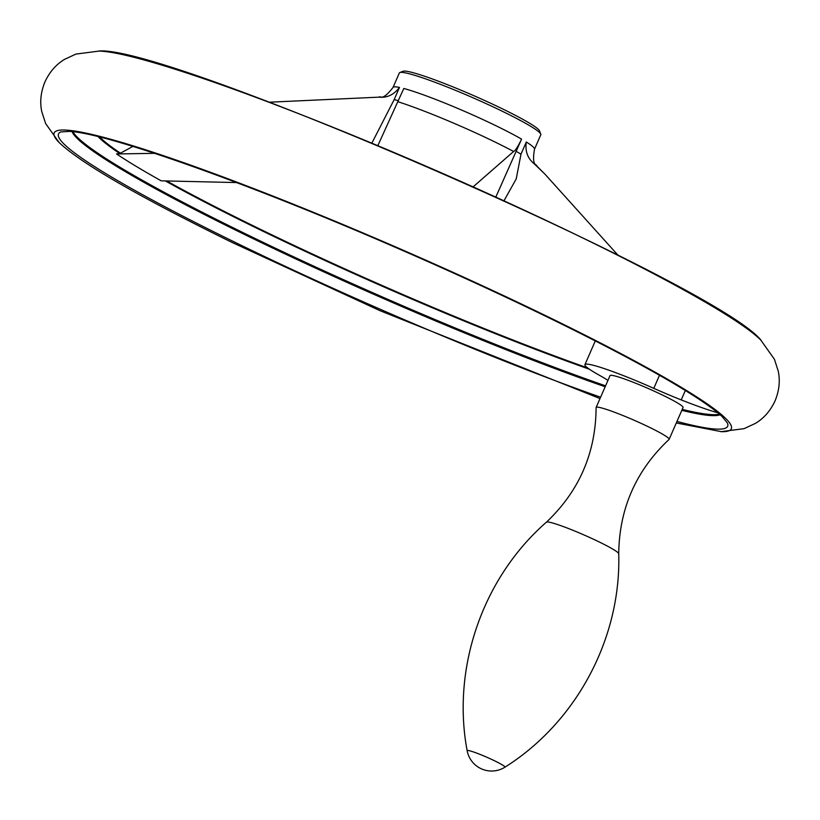 <?xml version="1.0" encoding="UTF-8"?>
<svg xmlns="http://www.w3.org/2000/svg" width="820" height="820" viewBox="0 0 820 820"><rect width="100%" height="100%" fill="white"/><g stroke="black" fill="none" stroke-linecap="round" stroke-linejoin="round"><path stroke-width="1.23" d="M72.96 131.743A354.957 30.975 -156.4 0 0 242.546 232.378A354.957 30.975 -156.4 0 0 605.57 385.82M719.406 414.151A354.916 30.975 23.6 0 1 682.23 409.385A354.957 30.975 -156.4 0 0 719.447 414.182M132.912 146.401L120.458 153.176L116.563 153.965A337.604 29.469 -156.4 0 0 161.202 180.83L236.59 182.573M269.308 102.203L379.219 97.139C380.5 95.202 381.587 102.203 393.026 87.443L399.35 72.949A77.182 6.734 -156.4 0 1 399.863 72.529A77.182 6.734 -156.4 0 1 472.781 97.682A77.182 6.734 -156.4 0 1 540.78 134.101A77.182 6.734 -156.4 0 1 540.81 134.757L534.486 149.24A77.182 6.734 -156.4 0 0 526.317 141.993C524.943 151.188 527.649 158.526 534.455 164.01L544.9 174.096L617.972 255.184M154.652 153.33L116.563 153.965M371.911 143.018L394.143 99.661L399.483 87.443A77.182 6.734 -156.4 0 0 393.026 87.443M378.953 97.129C386.989 98.031 393.836 94.802 399.483 87.443M473.253 186.745L513.617 151.474C515.144 151.003 517.799 146.893 521.571 139.133A77.182 6.734 -156.4 0 0 403.799 88.478L377.897 145.509M495.874 196.943L521.571 139.133M685.335 390.515L681.225 399.904A83.261 7.267 -156.4 0 0 717.838 412.829M659.485 375.293L653.786 388.342A67.23 5.863 -156.4 0 0 584.937 364.644A67.23 5.863 -156.4 0 0 599.225 375.17A67.23 5.863 -156.4 0 1 607.948 380.388M546.448 522.155A39.462 3.444 -156.4 0 1 583.912 534.917A39.462 3.444 -156.4 0 1 618.721 553.736A39.462 3.444 -156.4 0 0 618.721 553.736C619.274 508.492 636.053 470.403 669.058 439.448A39.842 3.475 -156.4 0 0 669.14 439.335L683.05 407.499A39.842 3.475 -156.4 0 0 647.933 388.372A39.842 3.475 -156.4 0 0 610.039 375.601L596.13 407.437A39.842 3.475 -156.4 0 0 596.099 407.581C595.822 452.824 579.268 491.016 546.448 522.166A39.462 3.444 -156.4 0 1 546.448 522.155C482.754 577.7 451.533 667.757 467.154 750.72A24.897 24.897 0 0 0 504.894 767.202A20.623 1.804 -156.4 0 0 491.59 759.381A20.623 1.804 -156.4 0 0 469.44 750.73A20.623 1.804 -156.4 0 0 467.154 750.72M653.786 388.342A67.23 5.863 -156.4 0 0 681.225 399.904M720.913 431.668A369.471 32.246 -156.4 0 0 721.457 431.689A369.471 32.246 -156.4 0 0 405.664 251.299A369.471 32.246 -156.4 0 0 58.753 142.157A369.471 32.246 -156.4 0 0 59.122 142.547L45.612 123.523L41.738 111.52C39.739 101.905 40.805 92.035 44.926 81.918C49.528 72.016 56.037 64.524 64.442 59.429L75.87 54.099L99.097 51.065A369.471 32.246 -156.4 0 1 440.166 172.333A369.471 32.246 -156.4 0 1 760.878 340.187L774.428 359.293L778.293 371.296C780.261 380.931 779.184 390.802 775.054 400.898C770.421 410.799 763.902 418.282 755.486 423.356L744.047 428.665L720.913 431.668M61.08 131.866A365.115 31.867 -156.4 0 0 60.967 131.907A365.115 31.867 -156.4 0 0 60.875 131.948A365.115 31.867 -156.4 0 0 233.608 241.613A365.115 31.867 -156.4 0 0 600.599 397.208M676.971 421.429A365.115 31.867 -156.4 0 0 727.504 423.192A365.115 31.867 -156.4 0 0 727.463 423.089A365.115 31.867 -156.4 0 0 727.422 422.987M99.691 137.022A333.596 29.11 -156.4 0 0 120.458 153.176M166.685 180.943A333.596 29.11 -156.4 0 0 587.632 367.934M540.78 134.101L539.488 130.851A74.702 6.519 -156.4 0 0 473.683 95.612A74.702 6.519 -156.4 0 0 403.122 71.268L399.863 72.529M398.397 100.686A77.182 6.734 -156.4 0 0 394.143 99.661M526.317 141.993L520.977 154.211A77.182 6.734 -156.4 0 0 516.231 151.362M520.977 154.211L516.221 178.903L504.054 200.664M98.554 51.045C166.757 44.075 720.124 285.852 761.257 340.577A369.471 32.246 -156.4 0 0 760.878 340.187M72.057 131.641A354.957 30.975 -156.4 0 0 242.136 233.321A354.957 30.975 -156.4 0 0 605.16 386.763M681.809 410.348A354.957 30.975 -156.4 0 0 720.124 414.776M669.14 439.335A39.842 3.475 -156.4 0 0 634.024 420.199A39.842 3.475 -156.4 0 0 596.13 407.437M165.322 180.923A334.58 29.202 -156.4 0 0 254.661 227.181A334.58 29.202 -156.4 0 0 589.406 369.215M98.133 136.643A334.58 29.202 -156.4 0 0 119.494 153.381M543.793 172.999L536.782 165.999A88.119 7.687 -156.4 0 0 534.455 164.01M513.617 151.474A88.119 7.687 -156.4 0 0 397.925 101.711M584.937 364.644L595.299 340.925M721.457 431.689L676.295 422.966M600.004 398.571L379.998 310.678L231.773 242.3C137.698 196.093 80.032 162.719 58.753 142.157M727.463 423.089L722.297 416.744C714.722 409.539 700.434 399.596 679.431 386.927C621.396 351.841 512.192 298.07 399.74 249.239C250.992 184.182 106.764 132.973 69.536 131.415L60.967 131.907M536.782 165.999C537.387 163.897 531.35 167.454 534.486 149.24M618.721 553.736C621.252 638.206 576.388 722.307 504.894 767.202"/></g></svg>
